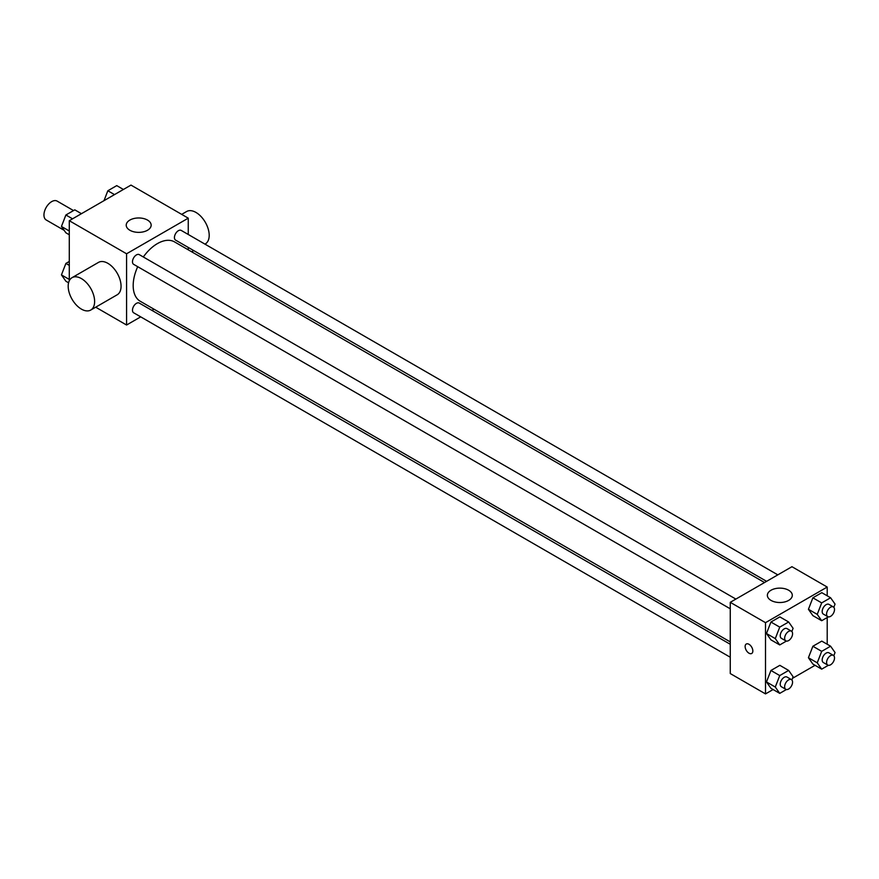 <?xml version="1.0" encoding="UTF-8"?>
<svg xmlns="http://www.w3.org/2000/svg" width="879" height="879" viewBox="0 0 879 879"><rect width="100%" height="100%" fill="white"/><g stroke="black" fill="none" stroke-linecap="round" stroke-linejoin="round"><path stroke-width="1.32" d="M73.539 210.575L57.113 201.093A10.911 6.296 120 0 0 48.708 204.016A10.911 6.296 120 0 0 43.95 214.981A10.911 6.296 120 0 0 46.213 219.981L64.178 230.353M69.287 280.753L69.287 220.706L130.982 185.095L188.26 218.168L188.26 234.484M140.706 316.858L126.576 325.021L95.69 307.189M153.99 309.188L151.924 310.386M137.706 266.689A34.27 19.788 120 0 0 133.179 285.587A34.27 19.788 120 0 0 140.277 301.277L730.262 641.901M764.532 582.535L174.558 241.912A34.27 19.788 120 0 0 143.31 256.976M188.26 247.438L188.26 249.823M126.576 325.021L126.576 253.778L188.26 218.168M777.816 574.866L181.195 230.408A5.604 3.241 120 0 0 176.877 231.913A5.604 3.241 120 0 0 174.427 237.55A5.604 3.241 120 0 0 175.591 240.121L766.598 581.338M730.262 644.285L139.245 303.068A5.604 3.241 120 0 0 134.926 304.563A5.604 3.241 120 0 0 132.476 310.21A5.604 3.241 120 0 0 133.641 312.781L730.262 657.239M730.262 608.795L133.641 264.337A5.604 3.241 -60 0 1 133.641 257.866A5.604 3.241 -60 0 1 139.245 254.624L735.866 599.082M126.576 253.778L69.287 220.706M129.872 230.254A12.46 7.197 180 0 1 126.224 225.167A12.46 7.197 180 0 1 138.684 217.97A12.46 7.197 180 0 1 151.155 225.167A12.46 7.197 180 0 1 143.464 231.814A12.46 7.197 180 0 1 129.872 230.254M72.056 277.665L98.492 262.392A18.69 10.79 60 0 1 112.908 267.403A18.69 10.79 60 0 1 121.06 286.224A18.69 10.79 60 0 1 117.193 294.784L90.757 310.045A18.69 10.79 60 0 1 72.056 299.245A18.69 10.79 60 0 1 72.056 277.665A18.69 10.79 60 0 1 86.461 282.675A18.69 10.79 60 0 1 94.624 301.486A18.69 10.79 60 0 1 90.757 310.045M204.939 244.12L205.323 243.901A18.69 10.79 -120 0 0 205.323 222.31A18.69 10.79 -120 0 0 186.623 211.52L181.689 214.366M773.091 689.532L765.51 693.905L730.262 673.556L730.262 602.324L791.946 566.702L827.205 587.051L827.205 595.808M815.042 665.315L792.484 678.335M812.877 615.63L808.427 609.29L812.877 597.819L821.788 592.677L812.877 597.819L808.427 609.29L812.877 615.63L821.689 620.717L817.239 614.377L821.689 602.906L830.6 597.764L835.05 604.104L833.808 607.29M770.927 688.29L766.477 681.95L770.927 670.479L779.838 665.337L770.927 670.479L766.477 681.95L770.927 688.29L779.739 693.377L775.289 687.037L779.739 675.566L788.65 670.424L793.1 676.753L791.858 679.95M827.205 617.53L827.205 644.241M765.51 693.905L765.51 622.673L827.205 587.051M812.877 664.063L808.427 657.734L812.877 646.252L821.788 641.121L812.877 646.252L808.427 657.734L812.877 664.063L821.689 669.15L817.239 662.821L821.689 651.35L830.6 646.208L835.05 652.537L833.808 655.734M770.927 639.846L766.477 633.506L770.927 622.035L779.838 616.893L770.927 622.035L766.477 633.506L770.927 639.846L779.739 644.933L775.289 638.604L779.739 627.123L788.65 621.98L793.1 628.32L791.858 631.507M765.51 622.673L730.262 602.324M771.026 600.412A12.46 7.197 180 0 1 767.367 595.325A12.46 7.197 180 0 1 779.838 588.128A12.46 7.197 180 0 1 792.298 595.325A12.46 7.197 180 0 1 784.606 601.972A12.46 7.197 180 0 1 771.026 600.412M752.842 650.976A5.45 3.153 60 0 1 751.71 653.471A5.45 3.153 60 0 1 746.26 650.328A5.45 3.153 60 0 1 746.26 644.032A5.45 3.153 60 0 1 750.468 645.483A5.45 3.153 60 0 1 752.842 650.976M751.721 653.471A5.45 3.153 60 0 1 746.26 650.317A5.45 3.153 60 0 1 746.26 644.021M786.408 641.088L779.739 644.933M791.408 631.144L787.002 628.606A5.604 3.241 120 0 0 782.684 630.1A5.604 3.241 120 0 0 780.233 635.748A5.604 3.241 120 0 0 781.387 638.319L785.793 640.857A5.604 3.241 120 0 0 791.408 637.627A5.604 3.241 120 0 0 791.408 631.144A5.604 3.241 120 0 0 787.09 632.649A5.604 3.241 120 0 0 784.639 638.297A5.604 3.241 120 0 0 785.793 640.857M775.289 638.604L766.477 633.506M779.739 627.123L770.927 622.035M788.65 621.98L779.838 616.893M828.359 616.86L821.689 620.717M833.358 606.928L828.952 604.378A5.604 3.241 120 0 0 824.623 605.884A5.604 3.241 120 0 0 822.184 611.531A5.604 3.241 120 0 0 823.337 614.091L827.743 616.64A5.604 3.241 120 0 0 833.358 613.399A5.604 3.241 120 0 0 833.358 606.928A5.604 3.241 120 0 0 829.04 608.433A5.604 3.241 120 0 0 826.59 614.069A5.604 3.241 120 0 0 827.743 616.64M817.239 614.377L808.427 609.29M821.689 602.906L812.877 597.819M830.6 597.764L821.788 592.677M786.408 689.521L779.739 693.377M791.408 679.588L787.002 677.039A5.604 3.241 120 0 0 782.684 678.544A5.604 3.241 120 0 0 780.233 684.192A5.604 3.241 120 0 0 781.387 686.752L785.793 689.301A5.604 3.241 120 0 0 791.408 686.059A5.604 3.241 120 0 0 791.408 679.588A5.604 3.241 120 0 0 787.09 681.093A5.604 3.241 120 0 0 784.639 686.73A5.604 3.241 120 0 0 785.793 689.301M775.289 687.037L766.477 681.95M779.739 675.566L770.927 670.479M788.65 670.424L779.838 665.337M828.359 665.304L821.689 669.15M833.358 655.371L828.952 652.822A5.604 3.241 120 0 0 824.623 654.328A5.604 3.241 120 0 0 822.184 659.964A5.604 3.241 120 0 0 823.337 662.535L827.743 665.084A5.604 3.241 120 0 0 833.358 661.843A5.604 3.241 120 0 0 833.358 655.371A5.604 3.241 120 0 0 829.04 656.866A5.604 3.241 120 0 0 826.59 662.513A5.604 3.241 120 0 0 827.743 665.084M817.239 662.821L808.427 657.734M821.689 651.35L812.877 646.252M830.6 646.208L821.788 641.121M69.287 234.759L65.892 232.792L61.442 226.463L65.892 214.992L74.792 209.85L81.45 213.685M69.287 230.99L61.442 226.463M72.55 218.827L65.892 214.992M103.997 200.665L107.842 190.765L116.742 185.623L123.401 189.468M114.501 194.611L107.842 190.765M68.573 282.785L65.892 281.236L61.442 274.896L65.892 263.425L69.287 261.47M69.287 279.434L61.442 274.896M69.287 265.381L65.892 263.425M191.655 251.79L193.732 250.592"/></g></svg>
